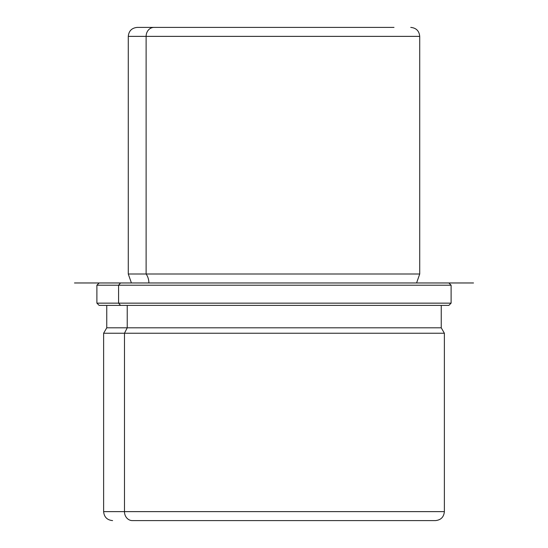 <?xml version="1.0" encoding="UTF-8"?>
<svg xmlns="http://www.w3.org/2000/svg" width="548" height="548" viewBox="0 0 548 548"><rect width="100%" height="100%" fill="white"/><g stroke="black" fill="none" stroke-linecap="round" stroke-linejoin="round"><path stroke-width="0.82" d="M146.117 274L419.72 274L146.117 274A14.378 12.618 -90 0 1 148.878 282.967A14.378 12.618 90 0 0 146.117 274L146.117 36.367L419.72 36.367L146.117 36.367L146.117 274L128.28 274L146.117 274M415.651 520.6L132.349 520.6A8.967 7.871 -90 0 1 124.478 511.633L103.62 511.633L124.478 511.633L124.478 333.239L127.232 327.807L124.478 333.239L124.478 511.633A8.967 7.871 90 0 0 132.349 520.6L435.413 520.6C440.859 520.066 443.846 517.079 444.38 511.633L124.478 511.633L444.38 511.633L444.38 333.239L124.478 333.239L444.38 333.239L441.243 327.807L127.232 327.807L127.232 305.387L127.232 327.807L106.757 327.807L441.243 327.807L441.243 305.387L448.209 305.387L120.546 305.387L118.58 303.147L451.107 303.147L118.58 303.147L120.546 305.387L99.14 305.387L96.893 303.147L118.58 303.147L118.58 285.207L451.107 285.207L118.58 285.207L118.58 303.147L96.893 303.147L96.893 285.207L118.58 285.207L120.546 282.967C92.215 282.967 92.215 282.967 120.546 282.967L473.52 282.967L74.48 282.967L120.546 282.967L118.58 285.207L96.893 285.207L99.14 282.967M124.478 333.239L103.62 333.239L124.478 333.239M112.587 520.6C107.141 520.066 104.154 517.079 103.62 511.633L103.62 333.239L106.757 327.807L106.757 305.387L448.86 305.387L451.107 303.147L451.107 285.207L448.86 282.967M427.454 282.967L120.546 282.967M392.813 27.4L137.247 27.4C131.801 27.934 128.814 30.921 128.28 36.367L146.117 36.367L128.28 36.367L128.28 274L131.417 282.967M394.012 27.4L153.988 27.4A8.967 7.871 90 0 0 146.117 36.367A8.967 7.871 -90 0 1 153.988 27.4L155.187 27.4M410.753 27.4C416.199 27.934 419.186 30.921 419.72 36.367L419.72 274L416.583 282.967"/></g></svg>
